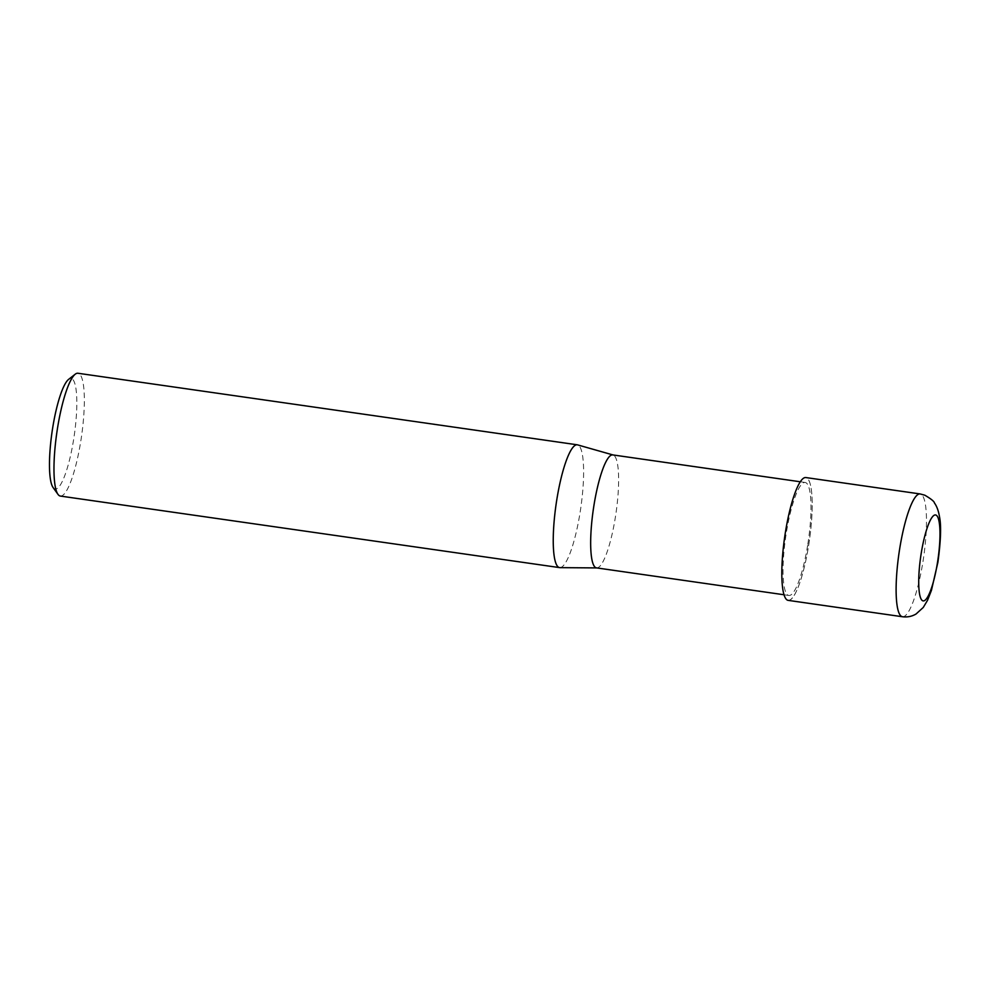 <?xml version="1.0" encoding="UTF-8"?>
<svg xmlns="http://www.w3.org/2000/svg" width="990" height="990" viewBox="0 0 990 990"><rect width="100%" height="100%" fill="white"/><g stroke="black" fill="none" stroke-linecap="round" stroke-linejoin="round"><path stroke-width="0.74" stroke-dasharray="4.95 3.71" d="M788.213 600.373A62.036 12.474 98.2 0 0 808.768 544.686A61.974 12.462 98.2 0 0 806.578 477.861A61.974 12.462 98.2 0 0 785.268 533.239A61.974 12.462 98.2 0 0 787.446 600.064A61.974 12.462 98.2 0 0 808.756 544.686A62.036 12.474 98.2 0 0 805.81 477.551M596.549 567.889A57.073 11.472 98.2 0 0 596.859 567.913A57.073 11.472 98.2 0 0 615.458 516.669A57.073 11.472 98.2 0 0 613.045 454.967A57.073 11.472 98.2 0 0 612.736 454.905M807.828 544.228A57.073 11.472 98.2 0 0 805.105 482.464A57.073 11.472 98.2 0 0 786.196 533.697A57.073 11.472 98.2 0 0 788.919 595.46A57.073 11.472 98.2 0 0 807.828 544.228M560.018 567.641A62.036 12.474 98.2 0 0 580.177 511.929A62.036 12.474 98.2 0 0 577.566 444.869M60.353 496.064A62.036 12.474 98.2 0 0 80.908 440.389A62.036 12.474 98.2 0 0 77.95 373.255M559.969 567.641A62.036 12.474 98.2 0 0 580.177 511.929A62.036 12.474 98.2 0 0 577.615 444.881M53.114 487.563A55.836 11.224 98.2 0 0 73.718 438.954A55.836 11.224 98.2 0 0 68.607 379.38M902.496 616.745A62.036 12.474 98.2 0 0 923.051 561.07A62.036 12.474 98.2 0 0 920.106 493.936M785.268 533.239A61.974 12.462 98.2 0 0 787.446 600.064A61.974 12.462 98.2 0 0 808.756 544.686A61.974 12.462 98.2 0 0 806.578 477.861A61.974 12.462 98.2 0 0 785.268 533.239M805.105 482.464L800.266 481.771M788.919 595.46L784.08 594.767"/><path stroke-width="1.49" d="M800.266 481.771L612.736 454.905A57.073 11.472 98.2 0 0 593.827 506.125A57.073 11.472 98.2 0 0 596.549 567.889L784.08 594.767M612.897 454.917L577.566 444.869A62.036 12.474 98.2 0 0 556.677 500.482A62.036 12.474 98.2 0 0 559.622 567.616A62.036 12.474 98.2 0 0 560.018 567.641M577.615 444.881A62.036 12.474 98.2 0 0 577.232 444.795L77.95 373.255A62.036 12.474 98.2 0 0 75.228 374.195A62.036 12.474 98.2 0 0 57.395 428.93A62.036 12.474 98.2 0 0 58.014 494.394A62.036 12.474 98.2 0 0 60.353 496.064L559.622 567.616M577.232 444.795A62.036 12.474 98.2 0 0 556.677 500.482A62.036 12.474 98.2 0 0 559.969 567.641L596.698 567.913M75.228 374.195L68.607 379.38A55.836 11.224 98.2 0 0 52.557 428.645A55.836 11.224 98.2 0 0 53.114 487.563L58.014 494.394M920.106 493.936L805.81 477.551A62.036 12.474 98.2 0 0 785.256 533.239A62.036 12.474 98.2 0 0 788.213 600.373L902.496 616.745C907.434 617.352 911.951 616.436 916.059 613.998L923.274 607.439L927.543 600.274L931.429 590.386L937.914 562.233C940.797 540.874 941.341 525.839 939.56 517.089C938.545 510.964 936.837 506.249 934.436 502.97C934.263 501.472 931.058 498.873 924.809 495.198L920.106 493.936A62.036 12.474 98.2 0 0 899.551 549.611A62.036 12.474 98.2 0 0 902.496 616.745M921.121 553.917A43.424 8.737 98.2 0 0 922.643 600.744A43.424 8.737 98.2 0 0 937.58 561.936A43.424 8.737 98.2 0 0 936.057 515.109A43.424 8.737 98.2 0 0 921.121 553.917"/></g></svg>
